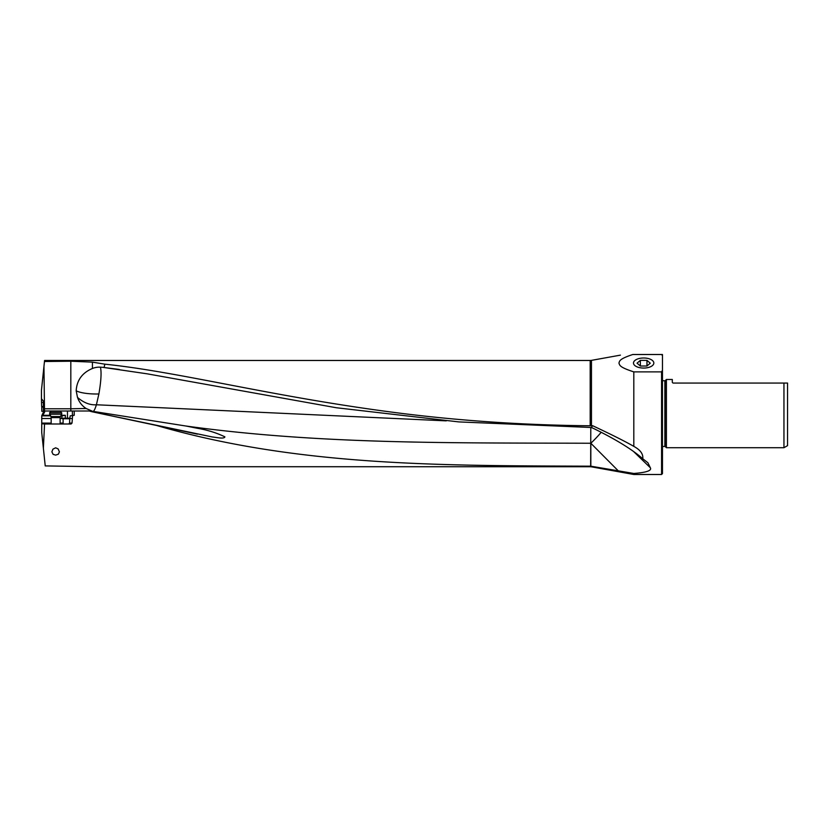 <?xml version="1.0" encoding="UTF-8"?>
<svg xmlns="http://www.w3.org/2000/svg" width="829" height="829" viewBox="0 0 829 829"><rect width="100%" height="100%" fill="white"/><g stroke="black" fill="none" stroke-linecap="round" stroke-linejoin="round"><path stroke-width="1.24" d="M590.797 427.495L590.735 443.256C455.815 442.727 320.896 444.686 186.017 426.033L197.105 428.23C207.426 429.982 216.69 432.862 224.908 436.862C224.079 439.235 216.359 437.37 212.286 436.966L91.698 411.681A22.383 2.674 102 0 0 92.382 411.267L92.838 411.35C93.801 411.598 94.983 409.402 96.402 404.77L98.889 393.962A22.383 5.648 0 0 1 96.351 394.003A22.383 5.648 0 0 1 76.175 390.801L77.501 397.402C79.097 402.075 81.967 405.775 86.133 408.51L91.967 411.008L89.242 411.008L91.698 411.681L156.598 425.474C297.725 466.509 443.474 465.608 590.186 466.178L590.186 466.727L95.345 466.727L45.232 465.908L43.377 448.23L44.548 423.992L71.097 423.992L72.019 423.101L72.569 415.847L71.999 415.847L72.403 415.308L71.999 415.847M44.6 411.008L44.6 412.168L43.45 412.168L43.336 401.018L41.45 398.811L41.45 390.252L43.958 366.366L44.507 411.008L89.242 411.008L74.216 411.008L74.216 415.308L72.403 415.308L72.403 411.008L74.216 411.008M72.082 418.531L69.791 418.531L70.206 415.847L74.216 415.308M55.647 455.131L58.382 454.168L59.408 451.836L58.113 448.883L55.647 447.805L52.921 449.142L51.885 451.836L53.097 454.323L55.647 455.131M69.791 418.531L69.553 423.101L68.714 423.992M66.527 418.749L69.553 418.749M62.496 423.992L63.118 423.101L60.123 423.101M60.807 415.847L62.02 415.847L61.719 418.531L63.118 418.749L63.118 423.101M63.118 418.749L66.133 418.749M44.548 423.992L41.73 423.733L41.761 415.681L43.45 412.168M43.377 448.23L41.73 432.541L41.73 423.733M43.45 411.308L41.813 411.319L41.761 407.039L43.367 407.029M590.186 425.774C526.684 425.173 464.395 421.122 403.35 413.609C274.306 397.454 180.991 372.024 104.837 364.169L92.423 362.138L70.817 361.216L44.465 361.517L44.579 360.48L590.186 360.48L590.186 425.774L591.46 425.754L591.46 360.366L620.403 355.144M592.621 425.702L591.388 427.495L594.217 428.79C616.289 439.66 632.465 449.65 642.765 458.758C643.335 454.033 640.361 449.909 633.812 446.375C625.532 441.598 611.802 434.707 592.621 425.702L591.46 425.754M591.388 427.495L458.862 421.909L336.315 407.744L147.199 373.827L102.62 367.309L119.314 369.454M104.837 364.169L104.122 367.413M633.812 446.375L633.812 371.879C619.253 367.174 619.791 365.288 618.952 363.092C619.646 360.884 619.201 359.04 632.745 354.511L661.76 354.511L662.464 355.828L662.464 473.597L661.573 474.489L633.812 474.489L633.812 473.463C646.516 472.499 652.019 470.582 650.309 467.711L633.77 451.701M633.812 371.879L661.573 371.879L661.573 474.489M642.765 458.758L647.895 462.737L650.309 467.711M633.812 474.489L591.46 466.841L591.46 466.292L633.812 473.463M590.186 466.178L590.828 466.209L590.828 443.256A22.383 3.471 135.2 0 0 601.201 432.282M591.46 466.292L590.828 466.209M197.426 434.158L156.598 425.474M44.6 412.168L42.766 415.308L41.761 415.681M62.02 415.847L65.325 415.308L61.118 415.308M41.73 418.531L51.17 418.531M60.123 418.531L61.719 418.531M41.74 415.847L50.486 415.847M43.388 402.417L41.523 402.428L41.45 398.811M41.523 402.428L41.657 406.573L43.357 406.562M43.958 366.366L44.465 361.517M44.507 408.77L70.817 408.77L70.817 361.216M76.175 390.801C76.828 380.2 82.247 372.77 92.423 368.48L92.423 362.138M86.133 408.51L70.817 408.77L70.817 411.008M98.889 393.962C101.097 381.05 101.615 372.117 100.433 367.174A22.124 19.689 -67.7 0 0 92.423 368.48M96.299 404.77C89.915 405.194 83.656 402.749 77.501 397.402M92.382 411.267L91.149 411.008M446.271 420.863L96.402 404.77M100.433 367.174L102.62 367.309M92.838 411.35L186.017 426.033M643.656 357.993A10.166 5.036 180 0 1 653.832 363.071A10.166 5.036 180 0 1 643.656 368.066A10.166 5.036 180 0 1 633.491 363.071A10.166 5.036 180 0 1 643.656 357.993M661.573 371.879L662.464 370.231M662.464 355.828L662.464 354.511L661.76 354.511M662.464 446.468L664.858 446.468A0.715 0.715 0 0 1 665.355 446.676L666.402 447.722L666.402 379.485L665.355 380.532A0.715 0.715 0 0 1 664.858 380.739L662.464 380.739M666.402 379.485L672.309 379.485L672.309 382.356L673.034 383.071L787.55 383.071L783.954 383.071L783.954 447.722L666.402 447.722M672.309 382.356L673.034 383.071M787.55 383.071L787.55 445.639L783.954 447.722M60.382 416.531L61.729 414.241L49.585 414.241M49.585 412.801L61.729 412.801L61.729 414.241M50.88 416.531L51.17 417.609L60.123 417.609L60.403 416.531L50.901 416.531L49.553 412.801L50.983 411.371L60.279 411.371M640.361 366.014L637.055 363.185L640.361 360.356L640.361 366.014L646.962 366.014L650.268 363.185L646.962 360.356L640.361 360.356M646.962 360.356L646.962 366.014M72.019 423.101L69.553 423.101M51.17 423.101L41.73 423.101M618.507 471.079L590.828 443.256A22.383 4.85 180 0 1 590.735 443.256L590.652 466.199M50.175 415.308L42.766 415.308M67.47 411.008L67.47 418.21L65.325 418.21L65.325 415.308M62.123 415.847L61.615 418.21M65.367 418.749L65.325 418.21L62.123 418.21L62.527 418.749M69.864 418.21L67.47 418.21L67.501 418.749M41.491 399.412L42.113 399.412M664.858 380.739L664.858 446.468M665.355 446.676L665.355 380.532M60.123 417.609L60.123 423.992M591.46 466.841L590.186 466.727M590.186 360.48L591.46 360.366M60.299 411.371L61.729 412.801M51.17 417.609L51.17 423.992"/></g></svg>
